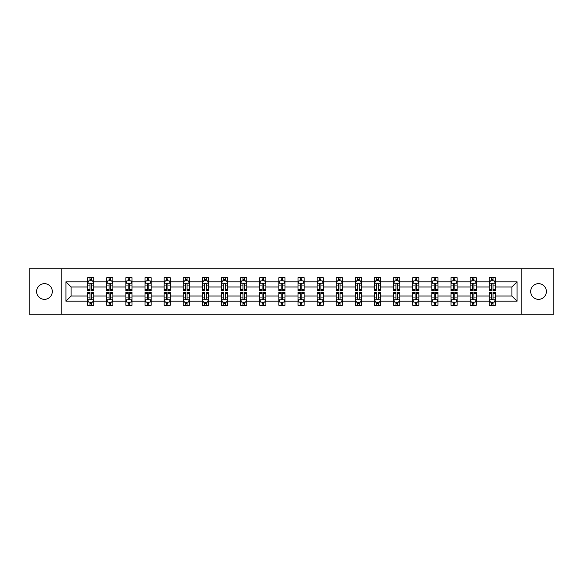 <?xml version="1.0" encoding="UTF-8"?>
<svg xmlns="http://www.w3.org/2000/svg" width="583" height="583" viewBox="0 0 583 583"><rect width="100%" height="100%" fill="white"/><g stroke="black" fill="none" stroke-linecap="round" stroke-linejoin="round"><path stroke-width="0.87" d="M538.524 283.651A7.849 7.849 0 0 0 530.683 291.5A7.849 7.849 0 0 0 538.524 299.349A7.849 7.849 0 0 0 546.373 291.5A7.849 7.849 0 0 0 538.524 283.651M44.476 283.651A7.849 7.849 0 0 0 36.627 291.5A7.849 7.849 0 0 0 44.476 299.349A7.849 7.849 0 0 0 52.317 291.5A7.849 7.849 0 0 0 44.476 283.651M521.792 314.179L553.85 314.179L553.85 268.821L521.792 268.821L521.792 314.179L61.208 314.179L61.208 268.821L29.15 268.821L29.15 314.179L61.208 314.179M495.375 301.185L495.375 296.033L511.925 296.033L517.07 301.185L495.375 301.185L495.375 305.295L493.043 305.295L493.043 302.169M521.792 268.821L61.208 268.821M489.246 301.185L476.245 301.185L476.245 296.033L489.246 296.033L489.246 305.295L495.375 305.295L495.375 302.016L494.224 302.016M476.245 301.185L476.245 305.295L473.921 305.295L473.921 302.169M470.117 301.185L457.123 301.185L457.123 296.033L470.117 296.033L470.117 305.295L476.245 305.295L476.245 302.016L475.094 302.016M457.123 301.185L457.123 305.295L454.791 305.295L454.791 302.169M450.994 301.185L438.001 301.185L438.001 296.033L450.994 296.033L450.994 305.295L457.123 305.295L457.123 302.016L455.972 302.016M438.001 301.185L438.001 305.295L435.669 305.295L435.669 302.169M431.872 301.185L418.878 301.185L418.878 296.033L431.872 296.033L431.872 305.295L438.001 305.295L438.001 302.016L436.849 302.016M418.878 301.185L418.878 305.295L416.546 305.295L416.546 302.169M412.742 301.185L399.749 301.185L399.749 296.033L412.742 296.033L412.742 305.295L418.878 305.295L418.878 302.016L417.72 302.016M399.749 301.185L399.749 305.295L397.424 305.295L397.424 302.169M393.62 301.185L380.626 301.185L380.626 296.033L393.62 296.033L393.62 305.295L399.749 305.295L399.749 302.016L398.597 302.016M380.626 301.185L380.626 305.295L378.294 305.295L378.294 302.169M374.497 301.185L361.504 301.185L361.504 296.033L374.497 296.033L374.497 305.295L380.626 305.295L380.626 302.016L379.475 302.016M361.504 301.185L361.504 305.295L359.172 305.295L359.172 302.169M355.368 301.185L342.374 301.185L342.374 296.033L355.368 296.033L355.368 305.295L361.504 305.295L361.504 302.016L360.345 302.016M342.374 301.185L342.374 305.295L340.049 305.295L340.049 302.169M336.245 301.185L323.252 301.185L323.252 296.033L336.245 296.033L336.245 305.295L342.374 305.295L342.374 302.016L341.223 302.016M323.252 301.185L323.252 305.295L320.92 305.295L320.92 302.169M317.123 301.185L304.129 301.185L304.129 296.033L317.123 296.033L317.123 305.295L323.252 305.295L323.252 302.016L322.1 302.016M304.129 301.185L304.129 305.295L301.797 305.295L301.797 302.169M298 301.185L285 301.185L285 296.033L298 296.033L298 305.295L304.129 305.295L304.129 302.016L302.978 302.016M285 301.185L285 305.295L282.675 305.295L282.675 302.169M278.871 301.185L265.877 301.185L265.877 296.033L278.871 296.033L278.871 305.295L285 305.295L285 302.016L283.848 302.016M265.877 301.185L265.877 305.295L263.545 305.295L263.545 302.169M259.748 301.185L246.755 301.185L246.755 296.033L259.748 296.033L259.748 305.295L265.877 305.295L265.877 302.016L264.726 302.016M246.755 301.185L246.755 305.295L244.423 305.295L244.423 302.169M240.626 301.185L227.632 301.185L227.632 296.033L240.626 296.033L240.626 305.295L246.755 305.295L246.755 302.016L245.603 302.016M227.632 301.185L227.632 305.295L225.3 305.295L225.3 302.169M221.496 301.185L208.503 301.185L208.503 296.033L221.496 296.033L221.496 305.295L227.632 305.295L227.632 302.016L226.474 302.016M208.503 301.185L208.503 305.295L206.178 305.295L206.178 302.169M202.374 301.185L189.38 301.185L189.38 296.033L202.374 296.033L202.374 305.295L208.503 305.295L208.503 302.016L207.351 302.016M189.38 301.185L189.38 305.295L187.048 305.295L187.048 302.169M183.251 301.185L170.258 301.185L170.258 296.033L183.251 296.033L183.251 305.295L189.38 305.295L189.38 302.016L188.229 302.016M170.258 301.185L170.258 305.295L167.926 305.295L167.926 302.169M164.122 301.185L151.128 301.185L151.128 296.033L164.122 296.033L164.122 305.295L170.258 305.295L170.258 302.016L169.099 302.016M151.128 301.185L151.128 305.295L148.803 305.295L148.803 302.169M144.999 301.185L132.006 301.185L132.006 296.033L144.999 296.033L144.999 305.295L151.128 305.295L151.128 302.016L149.977 302.016M132.006 301.185L132.006 305.295L129.674 305.295L129.674 302.169M125.877 301.185L112.883 301.185L112.883 296.033L125.877 296.033L125.877 305.295L132.006 305.295L132.006 302.016L130.854 302.016M112.883 301.185L112.883 305.295L110.551 305.295L110.551 302.169M106.755 301.185L93.754 301.185L93.754 296.033L106.755 296.033L106.755 305.295L112.883 305.295L112.883 302.016L111.732 302.016M93.754 301.185L93.754 305.295L91.429 305.295L91.429 302.169M87.625 301.185L65.93 301.185L65.93 281.815L87.625 281.815L87.625 286.967L71.075 286.967L71.075 296.033L87.625 296.033L87.625 305.295L93.754 305.295L93.754 302.016L92.602 302.016M88.776 280.984L87.625 280.984L87.625 277.705L87.625 281.815M89.957 280.831L89.957 277.705L87.625 277.705L93.754 277.705L93.754 281.815L106.755 281.815L106.755 277.705L112.883 277.705L112.883 281.815L125.877 281.815L125.877 277.705L132.006 277.705L132.006 281.815L144.999 281.815L144.999 277.705L151.128 277.705L151.128 281.815L164.122 281.815L164.122 277.705L170.258 277.705L170.258 281.815L183.251 281.815L183.251 277.705L189.38 277.705L189.38 281.815L202.374 281.815L202.374 277.705L208.503 277.705L208.503 281.815L221.496 281.815L221.496 277.705L227.632 277.705L227.632 281.815L240.626 281.815L240.626 277.705L246.755 277.705L246.755 281.815L259.748 281.815L259.748 277.705L265.877 277.705L265.877 281.815L278.871 281.815L278.871 277.705L285 277.705L285 281.815L298 281.815L298 277.705L304.129 277.705L304.129 281.815L317.123 281.815L317.123 277.705L323.252 277.705L323.252 281.815L336.245 281.815L336.245 277.705L342.374 277.705L342.374 281.815L355.368 281.815L355.368 277.705L361.504 277.705L361.504 281.815L374.497 281.815L374.497 277.705L380.626 277.705L380.626 281.815L393.62 281.815L393.62 277.705L399.749 277.705L399.749 281.815L412.742 281.815L412.742 277.705L418.878 277.705L418.878 281.815L431.872 281.815L431.872 277.705L438.001 277.705L438.001 281.815L450.994 281.815L450.994 277.705L457.123 277.705L457.123 281.815L470.117 281.815L470.117 277.705L476.245 277.705L476.245 281.815L489.246 281.815L489.246 277.705L495.375 277.705L495.375 281.815L517.07 281.815L517.07 301.185M489.246 281.815L489.246 286.967L476.245 286.967L476.245 281.815M470.117 281.815L470.117 286.967L457.123 286.967L457.123 281.815M450.994 281.815L450.994 286.967L438.001 286.967L438.001 281.815M431.872 281.815L431.872 286.967L418.878 286.967L418.878 281.815M412.742 281.815L412.742 286.967L399.749 286.967L399.749 281.815M393.62 281.815L393.62 286.967L380.626 286.967L380.626 281.815M374.497 281.815L374.497 286.967L361.504 286.967L361.504 281.815M355.368 281.815L355.368 286.967L342.374 286.967L342.374 281.815M336.245 281.815L336.245 286.967L323.252 286.967L323.252 281.815M317.123 281.815L317.123 286.967L304.129 286.967L304.129 281.815M298 281.815L298 286.967L285 286.967L285 281.815M278.871 281.815L278.871 286.967L265.877 286.967L265.877 281.815M259.748 281.815L259.748 286.967L246.755 286.967L246.755 281.815M240.626 281.815L240.626 286.967L227.632 286.967L227.632 281.815M221.496 281.815L221.496 286.967L208.503 286.967L208.503 281.815M202.374 281.815L202.374 286.967L189.38 286.967L189.38 281.815M183.251 281.815L183.251 286.967L170.258 286.967L170.258 281.815M164.122 281.815L164.122 286.967L151.128 286.967L151.128 281.815M144.999 281.815L144.999 286.967L132.006 286.967L132.006 281.815M125.877 281.815L125.877 286.967L112.883 286.967L112.883 281.815M106.755 281.815L106.755 286.967L93.754 286.967L93.754 281.815M65.93 281.815L71.075 286.967M511.925 296.033L511.925 286.967L495.375 286.967L495.375 281.815M491.571 280.773L493.043 280.773M472.449 280.773L473.921 280.773M453.326 280.773L454.791 280.773M434.197 280.773L435.669 280.773M415.074 280.773L416.546 280.773M395.952 280.773L397.424 280.773M376.822 280.773L378.294 280.773M357.7 280.773L359.172 280.773M338.577 280.773L340.049 280.773M319.455 280.773L320.92 280.773M300.325 280.773L301.797 280.773M281.203 280.773L282.675 280.773M262.08 280.773L263.545 280.773M242.951 280.773L244.423 280.773M223.828 280.773L225.3 280.773M204.706 280.773L206.178 280.773M185.576 280.773L187.048 280.773M166.454 280.773L167.926 280.773M147.331 280.773L148.803 280.773M128.209 280.773L129.674 280.773M109.079 280.773L110.551 280.773M89.957 280.773L91.429 280.773M89.957 302.227L91.429 302.227M109.079 302.227L110.551 302.227M128.209 302.227L129.674 302.227M147.331 302.227L148.803 302.227M166.454 302.227L167.926 302.227M185.576 302.227L187.048 302.227M204.706 302.227L206.178 302.227M223.828 302.227L225.3 302.227M242.951 302.227L244.423 302.227M262.08 302.227L263.545 302.227M281.203 302.227L282.675 302.227M300.325 302.227L301.797 302.227M319.455 302.227L320.92 302.227M338.577 302.227L340.049 302.227M357.7 302.227L359.172 302.227M376.822 302.227L378.294 302.227M395.952 302.227L397.424 302.227M415.074 302.227L416.546 302.227M434.197 302.227L435.669 302.227M453.326 302.227L454.791 302.227M472.449 302.227L473.921 302.227M491.571 302.227L493.043 302.227M71.075 296.033L65.93 301.185M517.07 281.815L511.925 286.967M91.429 279.301L89.957 279.301M87.625 289.226L87.625 290.764L89.957 290.764L89.957 289.226L87.625 289.226L87.625 286.967M93.754 286.967L93.754 290.764L91.429 290.764L91.429 284.205C90.941 283.258 90.445 283.258 89.957 284.205L89.957 289.226M92.602 280.984L93.754 280.984L93.754 277.705L91.429 277.705L91.429 280.831M93.754 283.287L92.529 280.831L88.856 280.831L87.625 283.287M89.957 303.699L91.429 303.699M93.754 293.774L93.754 292.236L91.429 292.236L91.429 293.774L93.754 293.774L93.754 296.033M87.625 296.033L87.625 292.236L89.957 292.236L89.957 298.795C90.445 299.742 90.933 299.742 91.429 298.795L91.429 293.774M88.776 302.016L87.625 302.016L87.625 305.295L89.957 305.295L89.957 302.169M87.625 299.713L88.856 302.169L92.529 302.169L93.754 299.713M110.551 279.301L109.079 279.301M107.906 280.984L106.755 280.984L106.755 277.705L109.079 277.705L109.079 280.831M106.755 289.226L106.755 290.764L109.079 290.764L109.079 289.226L106.755 289.226L106.755 286.967M112.883 286.967L112.883 290.764L110.551 290.764L110.551 284.205C110.063 283.258 109.575 283.258 109.079 284.205L109.079 289.226M111.732 280.984L112.883 280.984L112.883 277.705L110.551 277.705L110.551 280.831M112.883 283.287L111.652 280.831L107.979 280.831L106.755 283.287M129.674 279.301L128.209 279.301M127.028 280.984L125.877 280.984L125.877 277.705L128.209 277.705L128.209 280.831M125.877 289.226L125.877 290.764L128.209 290.764L128.209 289.226L125.877 289.226L125.877 286.967M132.006 286.967L132.006 290.764L129.674 290.764L129.674 284.205C129.186 283.258 128.697 283.258 128.209 284.205L128.209 289.226M130.854 280.984L132.006 280.984L132.006 277.705L129.674 277.705L129.674 280.831M132.006 283.287L130.781 280.831L127.101 280.831L125.877 283.287M109.079 303.699L110.551 303.699M112.883 293.774L112.883 292.236L110.551 292.236L110.551 293.774L112.883 293.774L112.883 296.033M106.755 296.033L106.755 292.236L109.079 292.236L109.079 298.795C109.568 299.742 110.063 299.742 110.551 298.795L110.551 293.774M107.906 302.016L106.755 302.016L106.755 305.295L109.079 305.295L109.079 302.169M106.755 299.713L107.979 302.169L111.652 302.169L112.883 299.713M128.209 303.699L129.674 303.699M132.006 293.774L132.006 292.236L129.674 292.236L129.674 293.774L132.006 293.774L132.006 296.033M125.877 296.033L125.877 292.236L128.209 292.236L128.209 298.795C128.697 299.742 129.186 299.742 129.674 298.795L129.674 293.774M127.028 302.016L125.877 302.016L125.877 305.295L128.209 305.295L128.209 302.169M125.877 299.713L127.101 302.169L130.781 302.169L132.006 299.713M148.803 279.301L147.331 279.301M146.151 280.984L144.999 280.984L144.999 277.705L147.331 277.705L147.331 280.831M144.999 289.226L144.999 290.764L147.331 290.764L147.331 289.226L144.999 289.226L144.999 286.967M151.128 286.967L151.128 290.764L148.803 290.764L148.803 284.205C148.308 283.258 147.82 283.258 147.331 284.205L147.331 289.226M149.977 280.984L151.128 280.984L151.128 277.705L148.803 277.705L148.803 280.831M151.128 283.287L149.904 280.831L146.224 280.831L144.999 283.287M147.331 303.699L148.803 303.699M151.128 293.774L151.128 292.236L148.803 292.236L148.803 293.774L151.128 293.774L151.128 296.033M144.999 296.033L144.999 292.236L147.331 292.236L147.331 298.795C147.82 299.742 148.308 299.742 148.803 298.795L148.803 293.774M146.151 302.016L144.999 302.016L144.999 305.295L147.331 305.295L147.331 302.169M144.999 299.713L146.224 302.169L149.904 302.169L151.128 299.713M167.926 279.301L166.454 279.301M165.281 280.984L164.122 280.984L164.122 277.705L166.454 277.705L166.454 280.831M164.122 289.226L164.122 290.764L166.454 290.764L166.454 289.226L164.122 289.226L164.122 286.967M170.258 286.967L170.258 290.764L167.926 290.764L167.926 284.205C167.438 283.258 166.949 283.258 166.454 284.205L166.454 289.226M169.099 280.984L170.258 280.984L170.258 277.705L167.926 277.705L167.926 280.831M170.258 283.287L169.026 280.831L165.353 280.831L164.122 283.287M166.454 303.699L167.926 303.699M170.258 293.774L170.258 292.236L167.926 292.236L167.926 293.774L170.258 293.774L170.258 296.033M164.122 296.033L164.122 292.236L166.454 292.236L166.454 298.795C166.942 299.742 167.438 299.742 167.926 298.795L167.926 293.774M165.281 302.016L164.122 302.016L164.122 305.295L166.454 305.295L166.454 302.169M164.122 299.713L165.353 302.169L169.026 302.169L170.258 299.713M187.048 279.301L185.576 279.301M184.403 280.984L183.251 280.984L183.251 277.705L185.576 277.705L185.576 280.831M183.251 289.226L183.251 290.764L185.576 290.764L185.576 289.226L183.251 289.226L183.251 286.967M189.38 286.967L189.38 290.764L187.048 290.764L187.048 284.205C186.56 283.258 186.072 283.258 185.576 284.205L185.576 289.226M188.229 280.984L189.38 280.984L189.38 277.705L187.048 277.705L187.048 280.831M189.38 283.287L188.156 280.831L184.476 280.831L183.251 283.287M185.576 303.699L187.048 303.699M189.38 293.774L189.38 292.236L187.048 292.236L187.048 293.774L189.38 293.774L189.38 296.033M183.251 296.033L183.251 292.236L185.576 292.236L185.576 298.795C186.072 299.742 186.56 299.742 187.048 298.795L187.048 293.774M184.403 302.016L183.251 302.016L183.251 305.295L185.576 305.295L185.576 302.169M183.251 299.713L184.476 302.169L188.156 302.169L189.38 299.713M206.178 279.301L204.706 279.301M203.525 280.984L202.374 280.984L202.374 277.705L204.706 277.705L204.706 280.831M202.374 289.226L202.374 290.764L204.706 290.764L204.706 289.226L202.374 289.226L202.374 286.967M208.503 286.967L208.503 290.764L206.178 290.764L206.178 284.205C205.682 283.258 205.194 283.258 204.706 284.205L204.706 289.226M207.351 280.984L208.503 280.984L208.503 277.705L206.178 277.705L206.178 280.831M208.503 283.287L207.278 280.831L203.598 280.831L202.374 283.287M204.706 303.699L206.178 303.699M208.503 293.774L208.503 292.236L206.178 292.236L206.178 293.774L208.503 293.774L208.503 296.033M202.374 296.033L202.374 292.236L204.706 292.236L204.706 298.795C205.194 299.742 205.682 299.742 206.178 298.795L206.178 293.774M203.525 302.016L202.374 302.016L202.374 305.295L204.706 305.295L204.706 302.169M202.374 299.713L203.598 302.169L207.278 302.169L208.503 299.713M225.3 279.301L223.828 279.301M222.655 280.984L221.496 280.984L221.496 277.705L223.828 277.705L223.828 280.831M221.496 289.226L221.496 290.764L223.828 290.764L223.828 289.226L221.496 289.226L221.496 286.967M227.632 286.967L227.632 290.764L225.3 290.764L225.3 284.205C224.812 283.258 224.317 283.258 223.828 284.205L223.828 289.226M226.474 280.984L227.632 280.984L227.632 277.705L225.3 277.705L225.3 280.831M227.632 283.287L226.401 280.831L222.728 280.831L221.496 283.287M223.828 303.699L225.3 303.699M227.632 293.774L227.632 292.236L225.3 292.236L225.3 293.774L227.632 293.774L227.632 296.033M221.496 296.033L221.496 292.236L223.828 292.236L223.828 298.795C224.317 299.742 224.812 299.742 225.3 298.795L225.3 293.774M222.655 302.016L221.496 302.016L221.496 305.295L223.828 305.295L223.828 302.169M221.496 299.713L222.728 302.169L226.401 302.169L227.632 299.713M244.423 279.301L242.951 279.301M241.777 280.984L240.626 280.984L240.626 277.705L242.951 277.705L242.951 280.831M240.626 289.226L240.626 290.764L242.951 290.764L242.951 289.226L240.626 289.226L240.626 286.967M246.755 286.967L246.755 290.764L244.423 290.764L244.423 284.205C243.934 283.258 243.446 283.258 242.951 284.205L242.951 289.226M245.603 280.984L246.755 280.984L246.755 277.705L244.423 277.705L244.423 280.831M246.755 283.287L245.53 280.831L241.85 280.831L240.626 283.287M242.951 303.699L244.423 303.699M246.755 293.774L246.755 292.236L244.423 292.236L244.423 293.774L246.755 293.774L246.755 296.033M240.626 296.033L240.626 292.236L242.951 292.236L242.951 298.795C243.446 299.742 243.934 299.742 244.423 298.795L244.423 293.774M241.777 302.016L240.626 302.016L240.626 305.295L242.951 305.295L242.951 302.169M240.626 299.713L241.85 302.169L245.53 302.169L246.755 299.713M263.545 279.301L262.08 279.301M260.9 280.984L259.748 280.984L259.748 277.705L262.08 277.705L262.08 280.831M259.748 289.226L259.748 290.764L262.08 290.764L262.08 289.226L259.748 289.226L259.748 286.967M265.877 286.967L265.877 290.764L263.545 290.764L263.545 284.205C263.057 283.258 262.569 283.258 262.08 284.205L262.08 289.226M264.726 280.984L265.877 280.984L265.877 277.705L263.545 277.705L263.545 280.831M265.877 283.287L264.653 280.831L260.973 280.831L259.748 283.287M262.08 303.699L263.545 303.699M265.877 293.774L265.877 292.236L263.545 292.236L263.545 293.774L265.877 293.774L265.877 296.033M259.748 296.033L259.748 292.236L262.08 292.236L262.08 298.795C262.569 299.742 263.057 299.742 263.545 298.795L263.545 293.774M260.9 302.016L259.748 302.016L259.748 305.295L262.08 305.295L262.08 302.169M259.748 299.713L260.973 302.169L264.653 302.169L265.877 299.713M282.675 279.301L281.203 279.301M280.022 280.984L278.871 280.984L278.871 277.705L281.203 277.705L281.203 280.831M278.871 289.226L278.871 290.764L281.203 290.764L281.203 289.226L278.871 289.226L278.871 286.967M285 286.967L285 290.764L282.675 290.764L282.675 284.205C282.187 283.258 281.691 283.258 281.203 284.205L281.203 289.226M283.848 280.984L285 280.984L285 277.705L282.675 277.705L282.675 280.831M285 283.287L283.775 280.831L280.102 280.831L278.871 283.287M281.203 303.699L282.675 303.699M285 293.774L285 292.236L282.675 292.236L282.675 293.774L285 293.774L285 296.033M278.871 296.033L278.871 292.236L281.203 292.236L281.203 298.795C281.691 299.742 282.179 299.742 282.675 298.795L282.675 293.774M280.022 302.016L278.871 302.016L278.871 305.295L281.203 305.295L281.203 302.169M278.871 299.713L280.102 302.169L283.775 302.169L285 299.713M301.797 279.301L300.325 279.301M299.152 280.984L298 280.984L298 277.705L300.325 277.705L300.325 280.831M298 289.226L298 290.764L300.325 290.764L300.325 289.226L298 289.226L298 286.967M304.129 286.967L304.129 290.764L301.797 290.764L301.797 284.205C301.309 283.258 300.821 283.258 300.325 284.205L300.325 289.226M302.978 280.984L304.129 280.984L304.129 277.705L301.797 277.705L301.797 280.831M304.129 283.287L302.898 280.831L299.225 280.831L298 283.287M300.325 303.699L301.797 303.699M304.129 293.774L304.129 292.236L301.797 292.236L301.797 293.774L304.129 293.774L304.129 296.033M298 296.033L298 292.236L300.325 292.236L300.325 298.795C300.813 299.742 301.309 299.742 301.797 298.795L301.797 293.774M299.152 302.016L298 302.016L298 305.295L300.325 305.295L300.325 302.169M298 299.713L299.225 302.169L302.898 302.169L304.129 299.713M320.92 279.301L319.455 279.301M318.274 280.984L317.123 280.984L317.123 277.705L319.455 277.705L319.455 280.831M317.123 289.226L317.123 290.764L319.455 290.764L319.455 289.226L317.123 289.226L317.123 286.967M323.252 286.967L323.252 290.764L320.92 290.764L320.92 284.205C320.431 283.258 319.943 283.258 319.455 284.205L319.455 289.226M322.1 280.984L323.252 280.984L323.252 277.705L320.92 277.705L320.92 280.831M323.252 283.287L322.027 280.831L318.347 280.831L317.123 283.287M319.455 303.699L320.92 303.699M323.252 293.774L323.252 292.236L320.92 292.236L320.92 293.774L323.252 293.774L323.252 296.033M317.123 296.033L317.123 292.236L319.455 292.236L319.455 298.795C319.943 299.742 320.431 299.742 320.92 298.795L320.92 293.774M318.274 302.016L317.123 302.016L317.123 305.295L319.455 305.295L319.455 302.169M317.123 299.713L318.347 302.169L322.027 302.169L323.252 299.713M340.049 279.301L338.577 279.301M337.397 280.984L336.245 280.984L336.245 277.705L338.577 277.705L338.577 280.831M336.245 289.226L336.245 290.764L338.577 290.764L338.577 289.226L336.245 289.226L336.245 286.967M342.374 286.967L342.374 290.764L340.049 290.764L340.049 284.205C339.554 283.258 339.066 283.258 338.577 284.205L338.577 289.226M341.223 280.984L342.374 280.984L342.374 277.705L340.049 277.705L340.049 280.831M342.374 283.287L341.15 280.831L337.47 280.831L336.245 283.287M338.577 303.699L340.049 303.699M342.374 293.774L342.374 292.236L340.049 292.236L340.049 293.774L342.374 293.774L342.374 296.033M336.245 296.033L336.245 292.236L338.577 292.236L338.577 298.795C339.066 299.742 339.554 299.742 340.049 298.795L340.049 293.774M337.397 302.016L336.245 302.016L336.245 305.295L338.577 305.295L338.577 302.169M336.245 299.713L337.47 302.169L341.15 302.169L342.374 299.713M359.172 279.301L357.7 279.301M356.526 280.984L355.368 280.984L355.368 277.705L357.7 277.705L357.7 280.831M355.368 289.226L355.368 290.764L357.7 290.764L357.7 289.226L355.368 289.226L355.368 286.967M361.504 286.967L361.504 290.764L359.172 290.764L359.172 284.205C358.683 283.258 358.188 283.258 357.7 284.205L357.7 289.226M360.345 280.984L361.504 280.984L361.504 277.705L359.172 277.705L359.172 280.831M361.504 283.287L360.272 280.831L356.599 280.831L355.368 283.287M357.7 303.699L359.172 303.699M361.504 293.774L361.504 292.236L359.172 292.236L359.172 293.774L361.504 293.774L361.504 296.033M355.368 296.033L355.368 292.236L357.7 292.236L357.7 298.795C358.188 299.742 358.683 299.742 359.172 298.795L359.172 293.774M356.526 302.016L355.368 302.016L355.368 305.295L357.7 305.295L357.7 302.169M355.368 299.713L356.599 302.169L360.272 302.169L361.504 299.713M378.294 279.301L376.822 279.301M375.649 280.984L374.497 280.984L374.497 277.705L376.822 277.705L376.822 280.831M374.497 289.226L374.497 290.764L376.822 290.764L376.822 289.226L374.497 289.226L374.497 286.967M380.626 286.967L380.626 290.764L378.294 290.764L378.294 284.205C377.806 283.258 377.318 283.258 376.822 284.205L376.822 289.226M379.475 280.984L380.626 280.984L380.626 277.705L378.294 277.705L378.294 280.831M380.626 283.287L379.402 280.831L375.722 280.831L374.497 283.287M376.822 303.699L378.294 303.699M380.626 293.774L380.626 292.236L378.294 292.236L378.294 293.774L380.626 293.774L380.626 296.033M374.497 296.033L374.497 292.236L376.822 292.236L376.822 298.795C377.318 299.742 377.806 299.742 378.294 298.795L378.294 293.774M375.649 302.016L374.497 302.016L374.497 305.295L376.822 305.295L376.822 302.169M374.497 299.713L375.722 302.169L379.402 302.169L380.626 299.713M397.424 279.301L395.952 279.301M394.771 280.984L393.62 280.984L393.62 277.705L395.952 277.705L395.952 280.831M393.62 289.226L393.62 290.764L395.952 290.764L395.952 289.226L393.62 289.226L393.62 286.967M399.749 286.967L399.749 290.764L397.424 290.764L397.424 284.205C396.928 283.258 396.44 283.258 395.952 284.205L395.952 289.226M398.597 280.984L399.749 280.984L399.749 277.705L397.424 277.705L397.424 280.831M399.749 283.287L398.524 280.831L394.844 280.831L393.62 283.287M395.952 303.699L397.424 303.699M399.749 293.774L399.749 292.236L397.424 292.236L397.424 293.774L399.749 293.774L399.749 296.033M393.62 296.033L393.62 292.236L395.952 292.236L395.952 298.795C396.44 299.742 396.928 299.742 397.424 298.795L397.424 293.774M394.771 302.016L393.62 302.016L393.62 305.295L395.952 305.295L395.952 302.169M393.62 299.713L394.844 302.169L398.524 302.169L399.749 299.713M416.546 279.301L415.074 279.301M413.901 280.984L412.742 280.984L412.742 277.705L415.074 277.705L415.074 280.831M412.742 289.226L412.742 290.764L415.074 290.764L415.074 289.226L412.742 289.226L412.742 286.967M418.878 286.967L418.878 290.764L416.546 290.764L416.546 284.205C416.058 283.258 415.562 283.258 415.074 284.205L415.074 289.226M417.72 280.984L418.878 280.984L418.878 277.705L416.546 277.705L416.546 280.831M418.878 283.287L417.647 280.831L413.974 280.831L412.742 283.287M415.074 303.699L416.546 303.699M418.878 293.774L418.878 292.236L416.546 292.236L416.546 293.774L418.878 293.774L418.878 296.033M412.742 296.033L412.742 292.236L415.074 292.236L415.074 298.795C415.562 299.742 416.051 299.742 416.546 298.795L416.546 293.774M413.901 302.016L412.742 302.016L412.742 305.295L415.074 305.295L415.074 302.169M412.742 299.713L413.974 302.169L417.647 302.169L418.878 299.713M435.669 279.301L434.197 279.301M433.023 280.984L431.872 280.984L431.872 277.705L434.197 277.705L434.197 280.831M431.872 289.226L431.872 290.764L434.197 290.764L434.197 289.226L431.872 289.226L431.872 286.967M438.001 286.967L438.001 290.764L435.669 290.764L435.669 284.205C435.18 283.258 434.692 283.258 434.197 284.205L434.197 289.226M436.849 280.984L438.001 280.984L438.001 277.705L435.669 277.705L435.669 280.831M438.001 283.287L436.776 280.831L433.096 280.831L431.872 283.287M434.197 303.699L435.669 303.699M438.001 293.774L438.001 292.236L435.669 292.236L435.669 293.774L438.001 293.774L438.001 296.033M431.872 296.033L431.872 292.236L434.197 292.236L434.197 298.795C434.692 299.742 435.18 299.742 435.669 298.795L435.669 293.774M433.023 302.016L431.872 302.016L431.872 305.295L434.197 305.295L434.197 302.169M431.872 299.713L433.096 302.169L436.776 302.169L438.001 299.713M454.791 279.301L453.326 279.301M452.146 280.984L450.994 280.984L450.994 277.705L453.326 277.705L453.326 280.831M450.994 289.226L450.994 290.764L453.326 290.764L453.326 289.226L450.994 289.226L450.994 286.967M457.123 286.967L457.123 290.764L454.791 290.764L454.791 284.205C454.303 283.258 453.814 283.258 453.326 284.205L453.326 289.226M455.972 280.984L457.123 280.984L457.123 277.705L454.791 277.705L454.791 280.831M457.123 283.287L455.899 280.831L452.219 280.831L450.994 283.287M453.326 303.699L454.791 303.699M457.123 293.774L457.123 292.236L454.791 292.236L454.791 293.774L457.123 293.774L457.123 296.033M450.994 296.033L450.994 292.236L453.326 292.236L453.326 298.795C453.814 299.742 454.303 299.742 454.791 298.795L454.791 293.774M452.146 302.016L450.994 302.016L450.994 305.295L453.326 305.295L453.326 302.169M450.994 299.713L452.219 302.169L455.899 302.169L457.123 299.713M473.921 279.301L472.449 279.301M471.268 280.984L470.117 280.984L470.117 277.705L472.449 277.705L472.449 280.831M470.117 289.226L470.117 290.764L472.449 290.764L472.449 289.226L470.117 289.226L470.117 286.967M476.245 286.967L476.245 290.764L473.921 290.764L473.921 284.205C473.432 283.258 472.937 283.258 472.449 284.205L472.449 289.226M475.094 280.984L476.245 280.984L476.245 277.705L473.921 277.705L473.921 280.831M476.245 283.287L475.021 280.831L471.348 280.831L470.117 283.287M472.449 303.699L473.921 303.699M476.245 293.774L476.245 292.236L473.921 292.236L473.921 293.774L476.245 293.774L476.245 296.033M470.117 296.033L470.117 292.236L472.449 292.236L472.449 298.795C472.937 299.742 473.425 299.742 473.921 298.795L473.921 293.774M471.268 302.016L470.117 302.016L470.117 305.295L472.449 305.295L472.449 302.169M470.117 299.713L471.348 302.169L475.021 302.169L476.245 299.713M493.043 279.301L491.571 279.301M490.398 280.984L489.246 280.984L489.246 277.705L491.571 277.705L491.571 280.831M489.246 289.226L489.246 290.764L491.571 290.764L491.571 289.226L489.246 289.226L489.246 286.967M495.375 286.967L495.375 290.764L493.043 290.764L493.043 284.205C492.555 283.258 492.067 283.258 491.571 284.205L491.571 289.226M494.224 280.984L495.375 280.984L495.375 277.705L493.043 277.705L493.043 280.831M495.375 283.287L494.144 280.831L490.471 280.831L489.246 283.287M491.571 303.699L493.043 303.699M495.375 293.774L495.375 292.236L493.043 292.236L493.043 293.774L495.375 293.774L495.375 296.033M489.246 296.033L489.246 292.236L491.571 292.236L491.571 298.795C492.059 299.742 492.555 299.742 493.043 298.795L493.043 293.774M490.398 302.016L489.246 302.016L489.246 305.295L491.571 305.295L491.571 302.169M489.246 299.713L490.471 302.169L494.144 302.169L495.375 299.713M93.725 283.221L87.661 283.221M93.754 289.226L91.429 289.226M89.957 285.94L87.625 285.94M93.754 285.94L91.429 285.94M91.429 280.08L89.957 280.08M87.661 299.779L93.725 299.779M87.625 293.774L89.957 293.774M91.429 297.06L93.754 297.06M87.625 297.06L89.957 297.06M89.957 302.92L91.429 302.92M112.854 283.221L106.784 283.221M112.883 289.226L110.551 289.226M109.079 285.94L106.755 285.94M112.883 285.94L110.551 285.94M110.551 280.08L109.079 280.08M131.977 283.221L125.906 283.221M132.006 289.226L129.674 289.226M128.209 285.94L125.877 285.94M132.006 285.94L129.674 285.94M129.674 280.08L128.209 280.08M106.784 299.779L112.854 299.779M106.755 293.774L109.079 293.774M110.551 297.06L112.883 297.06M106.755 297.06L109.079 297.06M109.079 302.92L110.551 302.92M125.906 299.779L131.977 299.779M125.877 293.774L128.209 293.774M129.674 297.06L132.006 297.06M125.877 297.06L128.209 297.06M128.209 302.92L129.674 302.92M151.099 283.221L145.029 283.221M151.128 289.226L148.803 289.226M147.331 285.94L144.999 285.94M151.128 285.94L148.803 285.94M148.803 280.08L147.331 280.08M145.029 299.779L151.099 299.779M144.999 293.774L147.331 293.774M148.803 297.06L151.128 297.06M144.999 297.06L147.331 297.06M147.331 302.92L148.803 302.92M170.221 283.221L164.158 283.221M170.258 289.226L167.926 289.226M166.454 285.94L164.122 285.94M170.258 285.94L167.926 285.94M167.926 280.08L166.454 280.08M164.158 299.779L170.221 299.779M164.122 293.774L166.454 293.774M167.926 297.06L170.258 297.06M164.122 297.06L166.454 297.06M166.454 302.92L167.926 302.92M189.351 283.221L183.281 283.221M189.38 289.226L187.048 289.226M185.576 285.94L183.251 285.94M189.38 285.94L187.048 285.94M187.048 280.08L185.576 280.08M183.281 299.779L189.351 299.779M183.251 293.774L185.576 293.774M187.048 297.06L189.38 297.06M183.251 297.06L185.576 297.06M185.576 302.92L187.048 302.92M208.474 283.221L202.403 283.221M208.503 289.226L206.178 289.226M204.706 285.94L202.374 285.94M208.503 285.94L206.178 285.94M206.178 280.08L204.706 280.08M202.403 299.779L208.474 299.779M202.374 293.774L204.706 293.774M206.178 297.06L208.503 297.06M202.374 297.06L204.706 297.06M204.706 302.92L206.178 302.92M227.596 283.221L221.533 283.221M227.632 289.226L225.3 289.226M223.828 285.94L221.496 285.94M227.632 285.94L225.3 285.94M225.3 280.08L223.828 280.08M221.533 299.779L227.596 299.779M221.496 293.774L223.828 293.774M225.3 297.06L227.632 297.06M221.496 297.06L223.828 297.06M223.828 302.92L225.3 302.92M246.726 283.221L240.655 283.221M246.755 289.226L244.423 289.226M242.951 285.94L240.626 285.94M246.755 285.94L244.423 285.94M244.423 280.08L242.951 280.08M240.655 299.779L246.726 299.779M240.626 293.774L242.951 293.774M244.423 297.06L246.755 297.06M240.626 297.06L242.951 297.06M242.951 302.92L244.423 302.92M265.848 283.221L259.778 283.221M265.877 289.226L263.545 289.226M262.08 285.94L259.748 285.94M265.877 285.94L263.545 285.94M263.545 280.08L262.08 280.08M259.778 299.779L265.848 299.779M259.748 293.774L262.08 293.774M263.545 297.06L265.877 297.06M259.748 297.06L262.08 297.06M262.08 302.92L263.545 302.92M284.97 283.221L278.9 283.221M285 289.226L282.675 289.226M281.203 285.94L278.871 285.94M285 285.94L282.675 285.94M282.675 280.08L281.203 280.08M278.9 299.779L284.97 299.779M278.871 293.774L281.203 293.774M282.675 297.06L285 297.06M278.871 297.06L281.203 297.06M281.203 302.92L282.675 302.92M304.1 283.221L298.03 283.221M304.129 289.226L301.797 289.226M300.325 285.94L298 285.94M304.129 285.94L301.797 285.94M301.797 280.08L300.325 280.08M298.03 299.779L304.1 299.779M298 293.774L300.325 293.774M301.797 297.06L304.129 297.06M298 297.06L300.325 297.06M300.325 302.92L301.797 302.92M323.222 283.221L317.152 283.221M323.252 289.226L320.92 289.226M319.455 285.94L317.123 285.94M323.252 285.94L320.92 285.94M320.92 280.08L319.455 280.08M317.152 299.779L323.222 299.779M317.123 293.774L319.455 293.774M320.92 297.06L323.252 297.06M317.123 297.06L319.455 297.06M319.455 302.92L320.92 302.92M342.345 283.221L336.274 283.221M342.374 289.226L340.049 289.226M338.577 285.94L336.245 285.94M342.374 285.94L340.049 285.94M340.049 280.08L338.577 280.08M336.274 299.779L342.345 299.779M336.245 293.774L338.577 293.774M340.049 297.06L342.374 297.06M336.245 297.06L338.577 297.06M338.577 302.92L340.049 302.92M361.467 283.221L355.404 283.221M361.504 289.226L359.172 289.226M357.7 285.94L355.368 285.94M361.504 285.94L359.172 285.94M359.172 280.08L357.7 280.08M355.404 299.779L361.467 299.779M355.368 293.774L357.7 293.774M359.172 297.06L361.504 297.06M355.368 297.06L357.7 297.06M357.7 302.92L359.172 302.92M380.597 283.221L374.526 283.221M380.626 289.226L378.294 289.226M376.822 285.94L374.497 285.94M380.626 285.94L378.294 285.94M378.294 280.08L376.822 280.08M374.526 299.779L380.597 299.779M374.497 293.774L376.822 293.774M378.294 297.06L380.626 297.06M374.497 297.06L376.822 297.06M376.822 302.92L378.294 302.92M399.719 283.221L393.649 283.221M399.749 289.226L397.424 289.226M395.952 285.94L393.62 285.94M399.749 285.94L397.424 285.94M397.424 280.08L395.952 280.08M393.649 299.779L399.719 299.779M393.62 293.774L395.952 293.774M397.424 297.06L399.749 297.06M393.62 297.06L395.952 297.06M395.952 302.92L397.424 302.92M418.842 283.221L412.779 283.221M418.878 289.226L416.546 289.226M415.074 285.94L412.742 285.94M418.878 285.94L416.546 285.94M416.546 280.08L415.074 280.08M412.779 299.779L418.842 299.779M412.742 293.774L415.074 293.774M416.546 297.06L418.878 297.06M412.742 297.06L415.074 297.06M415.074 302.92L416.546 302.92M437.971 283.221L431.901 283.221M438.001 289.226L435.669 289.226M434.197 285.94L431.872 285.94M438.001 285.94L435.669 285.94M435.669 280.08L434.197 280.08M431.901 299.779L437.971 299.779M431.872 293.774L434.197 293.774M435.669 297.06L438.001 297.06M431.872 297.06L434.197 297.06M434.197 302.92L435.669 302.92M457.094 283.221L451.023 283.221M457.123 289.226L454.791 289.226M453.326 285.94L450.994 285.94M457.123 285.94L454.791 285.94M454.791 280.08L453.326 280.08M451.023 299.779L457.094 299.779M450.994 293.774L453.326 293.774M454.791 297.06L457.123 297.06M450.994 297.06L453.326 297.06M453.326 302.92L454.791 302.92M476.216 283.221L470.146 283.221M476.245 289.226L473.921 289.226M472.449 285.94L470.117 285.94M476.245 285.94L473.921 285.94M473.921 280.08L472.449 280.08M470.146 299.779L476.216 299.779M470.117 293.774L472.449 293.774M473.921 297.06L476.245 297.06M470.117 297.06L472.449 297.06M472.449 302.92L473.921 302.92M495.339 283.221L489.275 283.221M495.375 289.226L493.043 289.226M491.571 285.94L489.246 285.94M495.375 285.94L493.043 285.94M493.043 280.08L491.571 280.08M489.275 299.779L495.339 299.779M489.246 293.774L491.571 293.774M493.043 297.06L495.375 297.06M489.246 297.06L491.571 297.06M491.571 302.92L493.043 302.92"/></g></svg>
